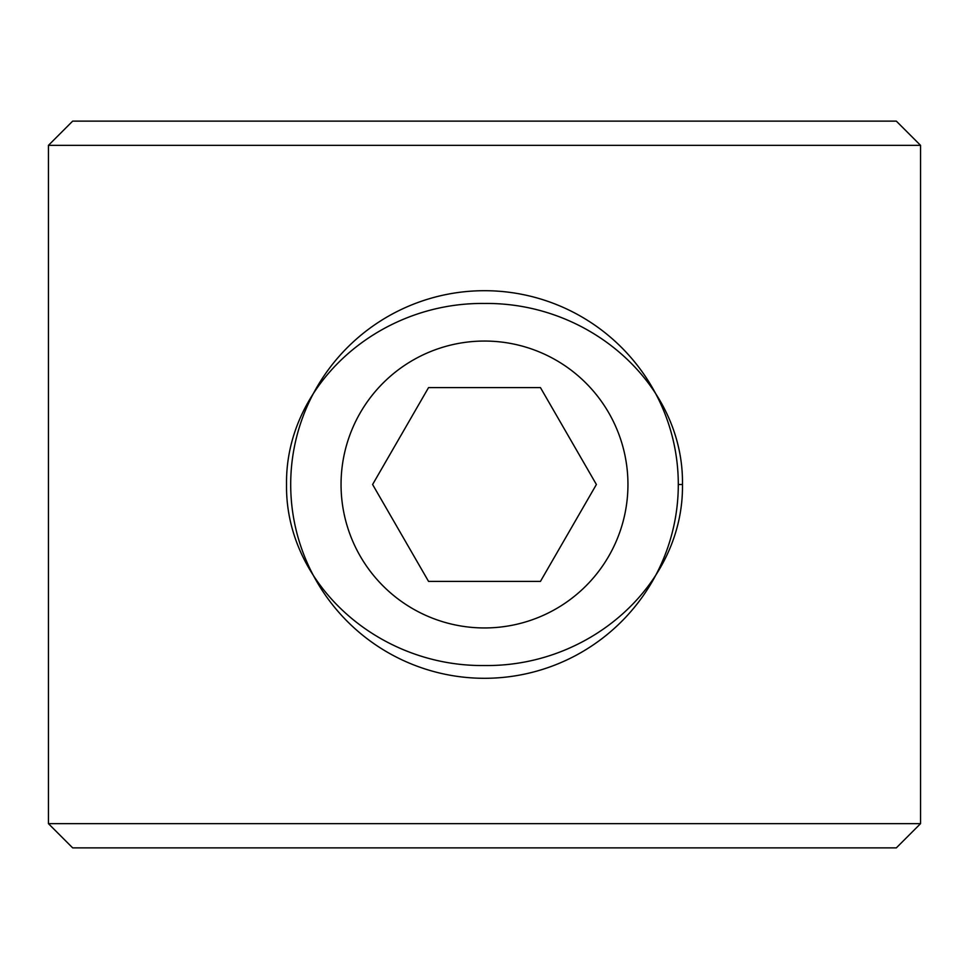 <?xml version="1.0" encoding="UTF-8"?>
<svg xmlns="http://www.w3.org/2000/svg" width="969" height="969" viewBox="0 0 969 969"><rect width="100%" height="100%" fill="white"/><g stroke="black" fill="none" stroke-linecap="round" stroke-linejoin="round"><path stroke-width="1.45" d="M286.533 484.488C285.128 386.122 377.147 302.183 484.5 303.467C592.156 302.219 684.005 386.51 682.467 484.5C683.896 582.599 592.035 666.878 484.5 665.533C377.062 666.781 285.068 582.757 286.533 484.488M48.45 145.35L72.675 121.125L896.325 121.125L920.55 145.35L48.45 145.35L48.45 823.65L920.55 823.65L896.325 847.875L72.675 847.875L48.45 823.65M484.5 627.948A143.448 143.448 0 0 0 627.948 484.5A143.448 143.448 0 0 0 484.5 341.052A143.448 143.448 0 0 0 341.052 484.5A143.448 143.448 0 0 0 484.5 627.948M484.5 290.7A193.8 193.8 0 0 1 678.3 484.5A193.8 193.8 0 0 1 484.5 678.3A193.8 193.8 0 0 1 290.7 484.5A193.8 193.8 0 0 1 484.5 290.7M428.552 387.6L372.605 484.5L428.552 581.4L540.448 581.4L596.395 484.5L540.448 387.6L428.552 387.6M682.467 484.5L678.3 484.5M920.55 145.35L920.55 823.65"/></g></svg>
